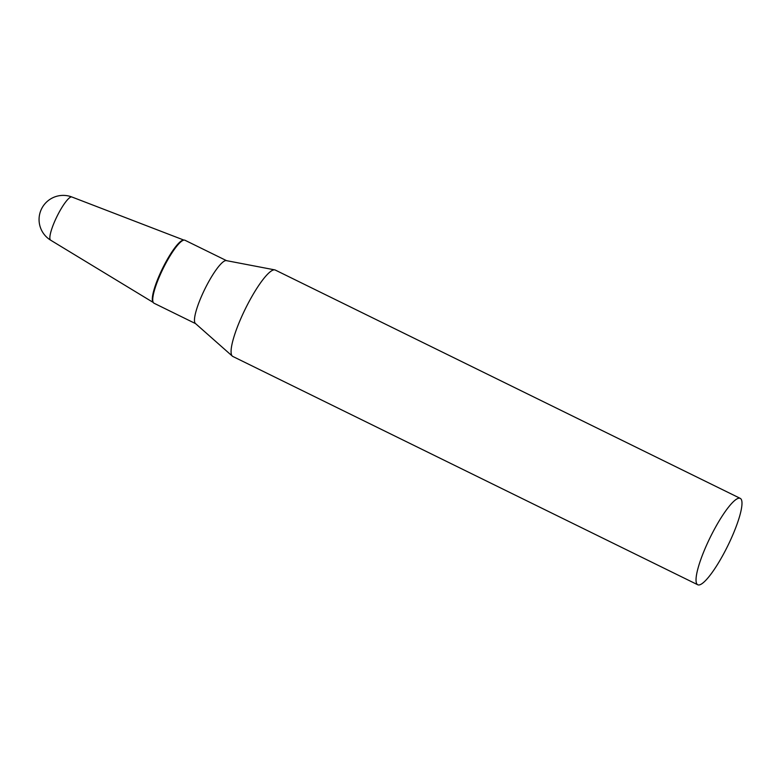 <?xml version="1.0" encoding="UTF-8"?>
<svg xmlns="http://www.w3.org/2000/svg" width="781" height="781" viewBox="0 0 781 781"><rect width="100%" height="100%" fill="white"/><g stroke="black" fill="none" stroke-linecap="round" stroke-linejoin="round"><path stroke-width="1.17" d="M50.658 240.187A24.065 4.871 -63.8 0 1 50.296 239.835A24.065 4.871 -63.8 0 1 58.224 213.994A24.065 4.871 -63.8 0 1 71.872 196.988A24.162 24.162 0 0 0 50.658 240.187L153.222 302.452M153.271 302.462A34.774 7.039 -63.8 0 1 164.4 264.759A34.774 7.039 -63.8 0 1 183.886 240.109M740.232 498.366L275.263 270.041A48.139 9.743 116.2 0 0 274.746 269.875A48.139 9.743 116.2 0 0 247.811 304.004A48.139 9.743 116.2 0 0 232.377 356.156A48.139 9.743 116.2 0 0 232.826 356.458L697.794 584.784A48.139 9.743 116.2 0 0 725.246 550.82A48.139 9.743 116.2 0 0 740.232 498.366A48.139 9.743 116.2 0 0 712.78 532.32A48.139 9.743 116.2 0 0 697.794 584.784M274.746 269.875L226.305 260.61A35.086 7.097 116.2 0 0 206.672 285.475A35.086 7.097 116.2 0 0 195.426 323.49L232.377 356.156M226.51 260.639L184.951 240.236A35.086 7.097 116.2 0 0 184.257 240.079A35.086 7.097 116.2 0 0 164.937 264.984A35.086 7.097 116.2 0 0 153.476 302.774A35.086 7.097 116.2 0 0 154.023 303.223L195.582 323.627M184.257 240.079L183.545 240.079A34.774 7.039 116.2 0 0 164.4 264.759A34.774 7.039 116.2 0 0 153.037 302.208L153.476 302.774M71.872 196.988L183.857 240.079"/></g></svg>
